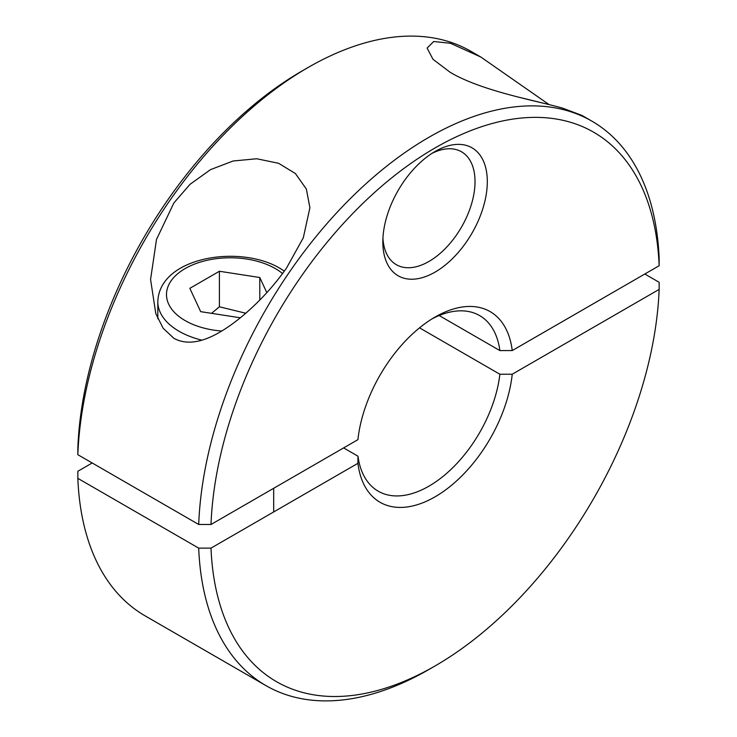 <?xml version="1.0" encoding="UTF-8"?>
<svg xmlns="http://www.w3.org/2000/svg" width="737" height="737" viewBox="0 0 737 737"><rect width="100%" height="100%" fill="white"/><g stroke="black" fill="none" stroke-linecap="round" stroke-linejoin="round"><path stroke-width="1.11" d="M245.771 313.234L219.405 306.785L211.565 313.336M240.345 317.794L200.667 311.65L189.842 288.333L219.405 271.262L219.405 306.785M219.405 271.262L259.793 277.508L259.793 300.06M259.793 277.508L266.822 292.644M211.003 524.477A317.214 183.145 -60 0 1 435.079 147.934A317.214 183.145 -60 0 1 659.145 265.744L659.154 258.641A325.901 188.165 -60 0 0 591.885 121.144A325.901 188.165 -60 0 0 428.925 137.285A325.901 188.165 -60 0 0 198.704 524.477L211.003 524.477L357.915 439.657A110.08 63.557 -60 0 1 435.07 317.057A110.08 63.557 -60 0 1 435.079 317.057L435.07 317.057A110.08 63.557 -60 0 1 512.243 350.563L659.145 265.744M301.921 71.056A317.214 183.145 -60 0 0 77.855 447.599L77.846 454.701A325.901 188.165 -60 0 1 308.066 67.509L301.921 71.056L308.066 67.509A325.901 188.165 -60 0 1 471.026 51.369L480.819 57.025L549.065 104.59M591.885 121.144L582.092 115.488L563.105 108.311C539.401 101.227 483.26 91.738 450.436 72.484L432.997 59.319L427.101 48.071L433.688 41.502L450.436 43.262L480.81 57.025M431.9 153.416A65.178 37.633 -60 0 1 461.519 151.794A65.178 37.633 -60 0 1 471.514 204.029A65.178 37.633 -60 0 1 428.925 261.469A65.178 37.633 -60 0 1 396.34 264.694A65.178 37.633 -60 0 1 382.936 238.235M435.079 151.481A73.875 42.654 -60 0 1 487.314 181.634A73.875 42.654 -60 0 1 435.079 272.11A73.875 42.654 -60 0 1 382.835 241.957A73.875 42.654 -60 0 1 435.07 151.481L435.079 151.481A73.875 42.654 -60 0 1 435.079 151.481M173.895 202.924L190.026 184.314L210.515 169.639L233.15 160.988L256.725 158.759L278.586 163.282L295.417 173.545L306.362 189.068L309.899 207.723L303.312 237.775L286.564 267.973C273.731 286.269 258.623 302.631 241.229 317.067C220.612 333.824 194.586 349.614 173.895 338.32L163.135 328.232L155.802 313.63L150.569 279.461L156.511 239.405L173.895 202.924M439.169 315.537L499.889 350.591L512.243 350.563M77.846 454.701L198.704 524.477M431.937 318.937A101.393 58.536 -60 0 1 479.621 315.583A101.393 58.536 -60 0 1 499.889 350.591M644.811 274.017L659.154 282.299L659.145 289.401A317.214 183.145 -60 0 1 435.079 665.944L428.934 669.491A325.901 188.165 -60 0 1 428.925 669.491L435.079 665.944A317.214 183.145 -60 0 1 211.003 548.125L198.704 548.135L77.846 478.359L77.855 471.256L92.189 462.983M659.145 289.401L512.243 374.212L499.889 374.249A101.393 58.536 -60 0 1 428.925 486.171A101.393 58.536 -60 0 1 378.238 491.201A101.393 58.536 -60 0 1 357.97 456.185L357.915 463.315L211.003 548.125M343.626 447.903L357.97 456.185M512.243 374.212A110.08 63.557 -60 0 1 435.079 496.821A110.08 63.557 -60 0 1 357.915 463.315M77.846 478.359A325.901 188.165 -60 0 0 145.115 615.856L265.974 685.631A325.901 188.165 -60 0 1 198.704 548.135M499.889 374.249L419.519 327.845M428.925 669.491A325.901 188.165 -60 0 1 265.974 685.631M284.344 271.115L279.645 268.13C239.12 244.214 159.247 257.121 157.81 301.682A72.419 41.816 0 0 0 179.017 331.245A72.419 41.816 0 0 0 201.91 340.162M282.547 273.565A63.732 36.795 0 0 0 275.297 268.563A63.732 36.795 0 0 0 185.162 268.563A63.732 36.795 0 0 0 185.162 320.604A63.732 36.795 0 0 0 221.68 331.042M547.517 104.203L518.378 97.1M157.81 301.682L157.81 318.734M273.685 488.29L273.685 511.939"/></g></svg>
